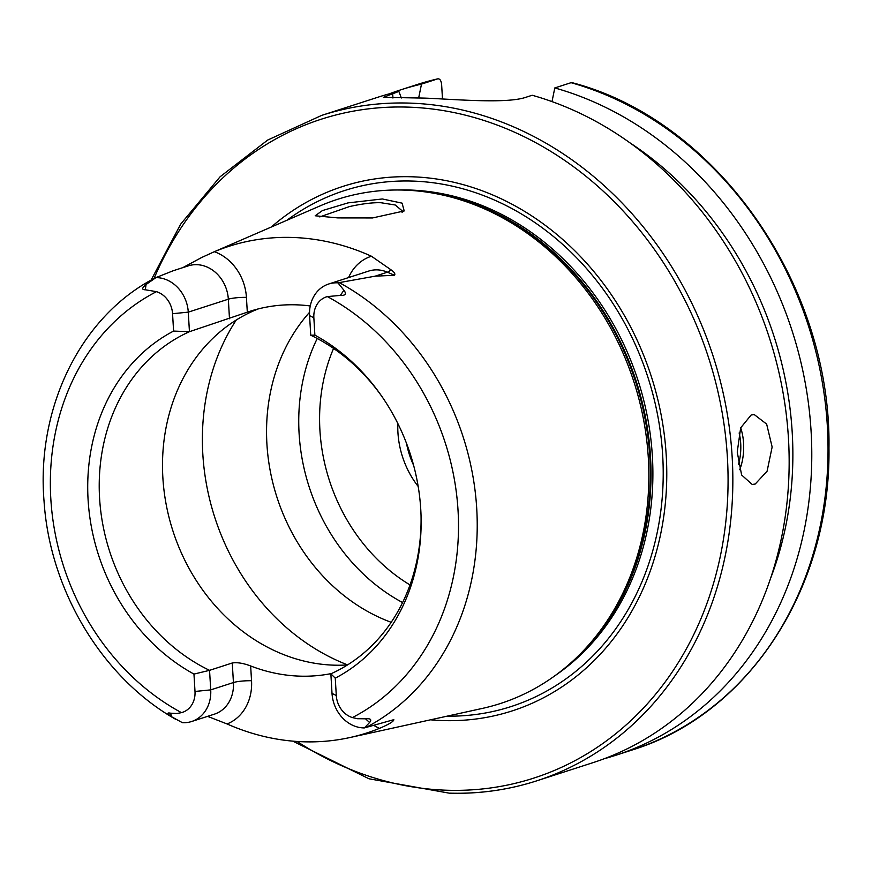 <?xml version="1.0" encoding="UTF-8"?>
<svg xmlns="http://www.w3.org/2000/svg" width="872" height="872" viewBox="0 0 872 872"><rect width="100%" height="100%" fill="white"/><g stroke="black" fill="none" stroke-linecap="round" stroke-linejoin="round"><path stroke-width="1.31" d="M348.015 202.893L382.361 198.969L402.09 203.154L404.194 210.937L372.551 217.946L337.846 217.913L315.206 215.776L322.4 210.588L348.015 202.893M402.112 212.506L402.373 211.002L395.234 204.996L381.053 202.751C373.031 202.424 362.512 203.688 349.487 206.566L319.762 216.921M755.228 484.025L752.22 484.472L741.625 475L737.232 452.088L740.655 427.869L751.13 415.018L754.236 414.571L766.652 424.108L772.145 446.998L767.098 471.185L755.228 484.025M193.965 674.078A191.982 163.849 -107.9 0 1 88.094 499.82A191.982 163.849 -107.9 0 1 173.593 331.077L172.558 313.702L188.276 312.143A34.128 29.125 -107.9 0 0 156.709 277.623A34.128 29.125 -107.9 0 0 155.925 277.612L173.168 270.756L188.265 265.873A34.128 29.125 -107.9 0 1 196.767 264.674A34.128 29.125 -107.9 0 1 228.333 299.194L188.276 312.143L189.442 331.698A185.322 158.17 -107.9 0 0 99.582 498.141A185.322 158.17 -107.9 0 0 209.553 670.339L193.965 674.078L195.001 691.452A22.585 19.282 72.1 0 1 181.485 712.642L176.972 713.503L170.498 713.176L171.719 716.817C167.151 713.667 166.737 712.457 170.498 713.176M182.782 267.65L201.803 257.436L214.381 251.703A253.599 216.441 -107.9 0 1 291.924 237.446A253.599 216.441 -107.9 0 1 371.428 256.226L390.918 269.753A13.287 5.537 -66.6 0 1 387.43 272.195L394.558 275.28C395.463 273.873 394.242 272.031 390.918 269.753M332.014 693.382L330.859 673.827L335.262 678.154L336.298 695.518L332.014 693.382A34.128 29.125 -107.9 0 0 363.591 727.913A34.128 29.125 -107.9 0 0 364.365 727.924L369.586 722.517C371.973 719.574 370.622 718.332 365.521 718.801L357.411 718.713L352.386 717.569A235.015 200.571 -107.9 0 0 458.04 510.48A235.015 200.571 -107.9 0 0 327.371 296.589L340.374 295.401C345.508 295.663 346.685 293.94 343.906 290.223L337.933 282.855L375.134 276.173L394.558 275.28M195.001 691.452L210.719 689.883A34.128 29.125 72.1 0 1 191.644 721.504A34.128 29.125 72.1 0 1 183.153 722.714A34.128 29.125 72.1 0 1 182.368 722.67L171.719 716.817M331.524 673.533A185.322 158.17 72.1 0 1 300.317 676.16A185.322 158.17 72.1 0 1 250.656 665.968C243.332 663.189 237.206 662.197 232.268 662.993L209.553 670.339L210.719 689.883L233.434 682.547A13.287 2.006 176.6 0 1 251.539 680.749A47.415 40.472 72.1 0 1 227.058 723.956L207.58 716.359M258.199 308.928A185.322 158.17 -107.9 0 0 167.206 509.575A185.322 158.17 -107.9 0 0 334.292 665.173A185.322 158.17 -107.9 0 0 347.514 664.933M227.058 723.956A251.855 214.948 -107.9 0 0 304.219 741.81A251.855 214.948 -107.9 0 0 349.868 737.548L482.358 708.413A264.925 226.099 -107.9 0 0 586.431 647.482A264.925 226.099 -107.9 0 0 633.944 381.936A264.925 226.099 -107.9 0 0 439.989 194.456A264.925 226.099 -107.9 0 0 403.278 190.074A264.925 226.099 -107.9 0 0 319.948 205.956L212.103 252.673M430.539 719.814A275.563 235.189 -107.9 0 0 443.63 720.599A275.563 235.189 -107.9 0 0 666.23 455.566A275.563 235.189 -107.9 0 0 411.322 176.765A275.563 235.189 -107.9 0 0 271.257 227.047M401.349 97.991L398.875 91.418L383.331 97.326L418.091 97.991A349.661 298.42 72.1 0 1 424.141 98.1A349.661 298.42 72.1 0 1 430.201 98.34C462.291 99.92 508.005 103.506 525.969 97.261L532.171 95.255A349.661 298.42 -107.9 0 1 787.525 426.114A349.661 298.42 -107.9 0 1 593.069 762.629L536.749 780.832A349.661 298.42 -107.9 0 0 725.875 406.134A349.661 298.42 -107.9 0 0 408.706 103.081A349.661 298.42 -107.9 0 0 321.659 115.398L267.715 140.043L220.104 176.765L180.711 224.093L151.063 280.174M398.875 91.418A349.661 298.42 -107.9 0 0 377.979 97.206L321.659 115.398M173.593 331.077L189.442 331.698L247.31 312.176A185.322 158.17 72.1 0 1 249.795 311.348A185.322 158.17 72.1 0 1 295.924 304.818A185.322 158.17 72.1 0 1 310.258 305.963M330.859 673.827A185.322 158.17 -107.9 0 0 421.034 515.319M383.244 398.417A185.322 158.17 -107.9 0 0 310.737 335.197L314.879 335.142L313.855 317.779A22.585 19.282 72.1 0 1 327.371 296.589M349.868 737.548A251.855 214.948 -107.9 0 0 379.516 728.349C388.999 724.305 393.773 721.406 393.828 719.662L364.365 727.924M335.262 678.154A191.982 163.849 -107.9 0 0 421.067 516.453A191.982 163.849 -107.9 0 0 382.601 397.479A191.982 163.849 -107.9 0 0 314.879 335.142M336.298 695.518A22.585 19.282 -107.9 0 0 352.386 717.569M172.558 313.702A22.585 19.282 -107.9 0 0 156.47 291.662L145.341 289.777C141.635 289.787 141.864 288.043 146.038 284.523L156.35 277.329M442.486 98.983L441.646 84.802C441.21 80.606 439.913 78.622 437.755 78.851L421.503 84.104A349.661 298.42 -107.9 0 0 400.597 89.892A349.661 298.42 -107.9 0 0 389.37 93.805M437.908 78.807L437.755 78.851A349.661 298.42 -107.9 0 0 416.86 84.639L437.908 78.807M421.503 84.104L418.658 97.991M571.051 82.687L572.076 82.666C716.283 120.042 831.55 284.425 828.967 448.088C830.885 587.87 748.786 714.277 631.949 750.062A349.661 298.42 -107.9 0 0 826.405 413.546A349.661 298.42 -107.9 0 0 571.051 82.687L554.799 87.941A349.661 298.42 -107.9 0 1 810.153 418.8A349.661 298.42 -107.9 0 1 615.687 755.316A349.661 298.42 -107.9 0 1 604.296 758.705M551.998 101.61L554.799 87.941M770.543 578.452A333.289 284.446 -107.9 0 0 629.671 142.659M406.505 443.325A78.676 67.144 -107.9 0 0 413.601 465.288M309.527 312.34A185.322 158.17 -107.9 0 0 391.19 622.303M317.234 338.489A185.322 158.17 -107.9 0 0 402.581 602.552M397.839 423.53A83.919 71.624 -107.9 0 0 418.168 486.413M337.933 282.855A34.128 29.125 72.1 0 0 328.646 284.021A34.128 29.125 72.1 0 0 309.582 315.642L310.737 335.197M189.322 263.944A13.287 6.911 -111.6 0 1 187.327 266.178M365.521 718.801L369.586 722.517M232.268 662.993L233.434 682.547A34.128 29.125 72.1 0 1 214.359 714.168L191.644 721.504M578.071 656.147A263.17 224.605 -107.9 0 0 636.222 381.206A263.17 224.605 -107.9 0 0 428.141 192.309M586.431 647.482L588.262 645.465A263.409 224.813 -107.9 0 0 635.514 381.435A263.409 224.813 -107.9 0 0 442.671 195.012L439.989 194.456M554.865 675.778A263.17 224.605 -107.9 0 0 639.994 386.732A263.17 224.605 -107.9 0 0 408.935 189.998A263.17 224.605 -107.9 0 0 397.839 189.987M447.118 716.163A271.105 231.385 -107.9 0 0 662.557 453.386A271.105 231.385 -107.9 0 0 411.889 181.06A271.105 231.385 -107.9 0 0 286.834 220.3M297.069 741.473A346.162 295.445 -107.9 0 0 447.772 790.261A346.162 295.445 -107.9 0 0 727.39 457.32A346.162 295.445 -107.9 0 0 407.18 107.093A346.162 295.445 -107.9 0 0 154.028 278.55M365.673 727.64A248.978 212.495 -107.9 0 0 476.733 508.703A248.978 212.495 -107.9 0 0 339.23 282.604M156.47 291.662A235.015 200.571 -107.9 0 0 50.816 498.74A235.015 200.571 -107.9 0 0 181.485 712.642M449.712 793.149A349.661 298.42 -107.9 0 0 536.749 780.832C508.561 789.912 479.447 794.032 449.407 793.193L368.965 778.772L292.807 741.146M236.236 320.035A220.289 188.003 -107.9 0 0 347.601 664.878M333.573 348.429A173.953 148.469 -107.9 0 0 410.014 584.927M392.673 93.424L392.945 98.035M251.539 680.749L250.656 665.968M373.892 725.417A47.415 40.472 -107.9 0 0 379.516 728.349M229.489 318.749L228.333 299.194A13.287 2.006 -3.4 0 1 246.427 297.396A47.415 40.472 -107.9 0 0 214.381 251.703M146.038 284.523L145.341 289.777M348.56 277.59A47.415 40.472 72.1 0 1 371.428 256.226M246.427 297.396L247.31 312.176M328.646 284.021L368.703 271.072A34.128 29.125 72.1 0 1 387.43 272.195L375.134 276.173M343.906 290.223L340.374 295.401M309.582 315.642L313.855 317.779M740.666 427.858A34.967 17.44 -88.3 0 1 739.718 469.725M738.464 464.395A32.864 16.394 91.7 0 0 739.14 432.959M156.175 277.416C81.488 315.065 36.09 406.919 44.058 501.367C49.9 590.704 102.525 678.034 175.937 719.455M416.86 84.639L400.597 89.892M631.949 750.062L615.687 755.316"/></g></svg>
